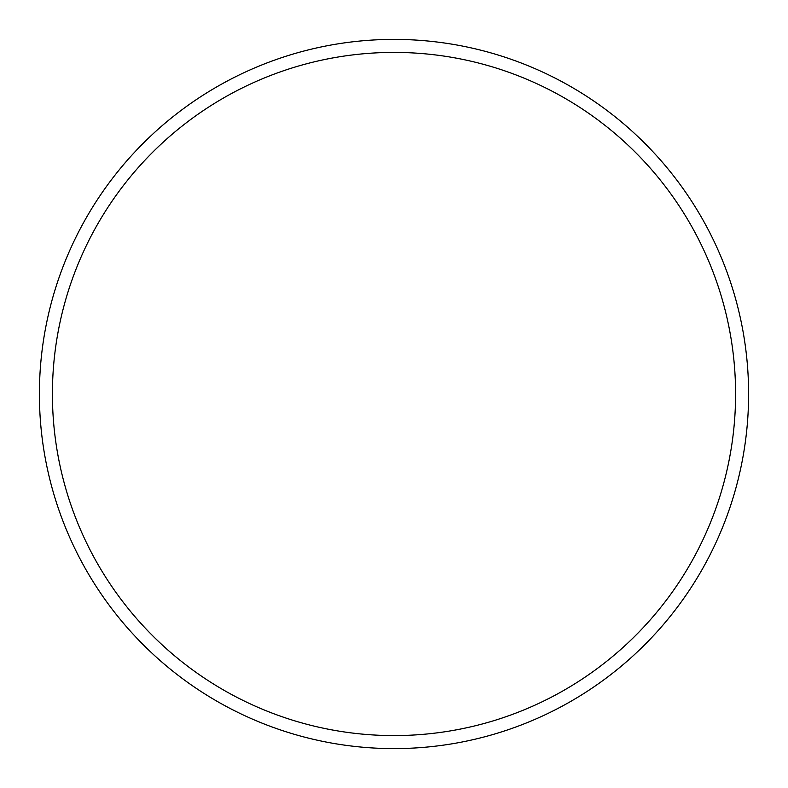 <?xml version="1.0" encoding="UTF-8"?>
<svg xmlns="http://www.w3.org/2000/svg" width="788" height="788" viewBox="0 0 788 788"><rect width="100%" height="100%" fill="white"/><g stroke="black" fill="none" stroke-linecap="round" stroke-linejoin="round"><path stroke-width="1.18" d="M394 735.588A341.588 341.588 0 0 0 735.588 394A341.588 341.588 0 0 0 394 52.412A341.588 341.588 0 0 0 52.412 394A341.588 341.588 0 0 0 394 735.588M394 39.4A354.6 354.6 0 0 1 748.6 394A354.6 354.6 0 0 1 394 748.6A354.6 354.6 0 0 1 39.4 394A354.6 354.6 0 0 1 394 39.4"/></g></svg>
